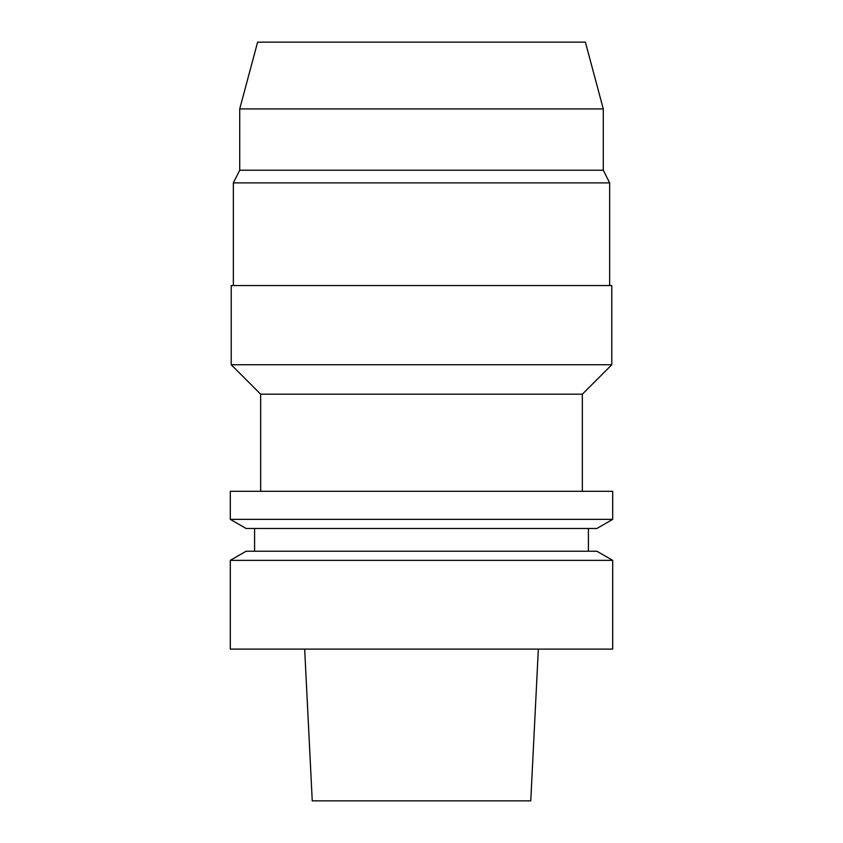 <?xml version="1.0" encoding="UTF-8"?>
<svg xmlns="http://www.w3.org/2000/svg" width="843" height="843" viewBox="0 0 843 843"><rect width="100%" height="100%" fill="white"/><g stroke="black" fill="none" stroke-linecap="round" stroke-linejoin="round"><path stroke-width="1.26" d="M304.66 649.11L312.247 800.85L530.753 800.85L538.34 649.11M230.308 649.11L612.692 649.11L612.692 560.353L230.308 560.353L230.308 649.11M612.692 560.353L596.897 551.238L246.103 551.238L230.308 560.353M246.103 528.477L596.897 528.477L612.692 519.362L230.308 519.362L246.103 528.477M612.692 519.362L612.692 491.3L230.308 491.3L230.308 519.362M582.344 491.3L582.344 394.187L260.656 394.187L260.656 491.3M260.656 394.187L231.214 364.745L611.786 364.745L582.344 394.187M611.786 364.745L611.786 285.545L231.214 285.545L231.214 364.745M239.718 108.916L257.61 42.15L585.39 42.15L603.282 108.916L239.718 108.916L239.718 170.223L603.282 170.223L609.658 182.889L233.342 182.889L233.342 285.545M254.586 528.477L254.586 551.238M588.414 528.477L588.414 551.238M609.658 182.889L609.658 285.545M239.718 170.223L233.342 182.889M603.282 108.916L603.282 170.223"/></g></svg>
